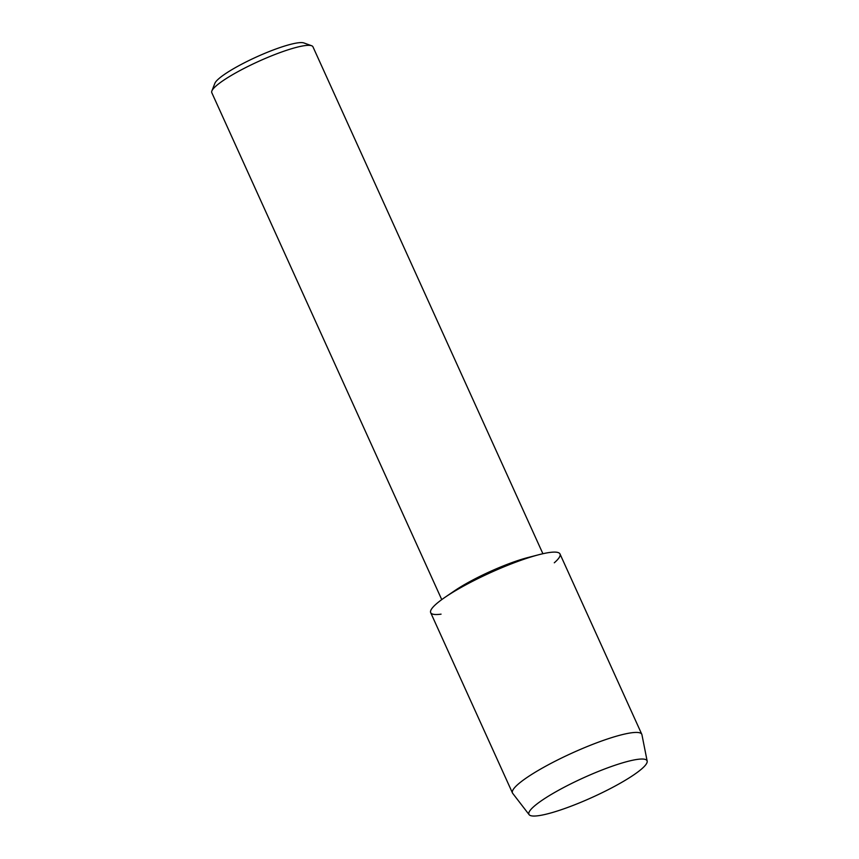 <?xml version="1.0" encoding="UTF-8"?>
<svg xmlns="http://www.w3.org/2000/svg" width="859" height="859" viewBox="0 0 859 859"><rect width="100%" height="100%" fill="white"/><g stroke="black" fill="none" stroke-linecap="round" stroke-linejoin="round"><path stroke-width="1.29" d="M534.137 806.29A64.855 10.705 155.6 0 0 531.581 808.706A64.855 10.705 155.6 0 0 566.553 807.868A64.855 10.705 155.6 0 0 641.823 768.794A64.855 10.705 155.6 0 0 641.05 759.045A64.855 10.705 155.6 0 0 587.084 776.214A64.855 10.705 155.6 0 0 534.137 806.29A64.855 10.705 155.6 0 0 531.581 808.706A64.855 10.705 155.6 0 0 529.133 814.686A64.855 10.705 155.6 0 0 578.655 803.208A64.855 10.705 155.6 0 0 641.823 768.794A64.855 10.705 155.6 0 0 647.171 761.149A64.855 10.705 155.6 0 0 641.05 759.045A64.855 10.705 155.6 0 0 587.084 776.214A64.855 10.705 155.6 0 0 534.137 806.29M554.291 562.795A71.007 11.715 155.6 0 0 538.98 554.678A71.007 11.715 155.6 0 0 445.048 597.284A71.007 11.715 155.6 0 0 436.393 603.845A71.007 11.715 155.6 0 0 441.064 614.153M542.899 553.722L312.955 46.805A55.534 9.17 155.6 0 0 311.602 45.731A55.534 9.17 155.6 0 0 267.106 57.671A55.534 9.17 155.6 0 0 216.264 85.793A55.534 9.17 155.6 0 0 211.872 90.968A55.534 9.17 155.6 0 0 211.797 92.686L441.751 599.614M311.602 45.731L303.893 42.95A49.575 8.182 155.6 0 0 264.164 53.612A49.575 8.182 155.6 0 0 218.787 78.717A49.575 8.182 155.6 0 0 214.868 83.334L211.872 90.968M538.98 554.678L527.941 557.534A55.534 9.17 155.6 0 0 454.465 590.863L445.048 597.284M647.171 761.149L641.941 734.735A71.007 11.715 155.6 0 0 641.802 734.305A71.007 11.715 155.6 0 0 588.587 745.988A71.007 11.715 155.6 0 0 518.181 784.16A71.007 11.715 155.6 0 0 512.469 792.975A71.007 11.715 155.6 0 0 512.705 793.362L529.133 814.686M641.802 734.305L560.004 553.98A71.007 11.715 155.6 0 0 506.789 565.662A71.007 11.715 155.6 0 0 436.393 603.845A71.007 11.715 155.6 0 0 430.681 612.65L512.469 792.975"/></g></svg>
